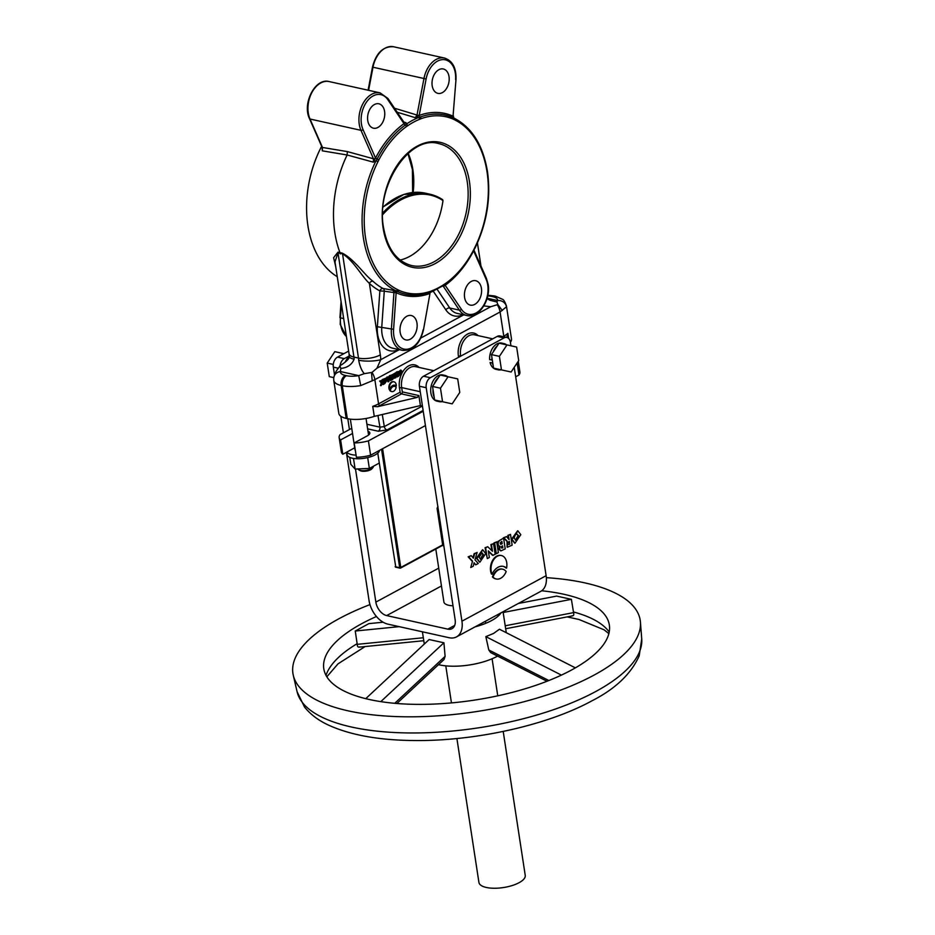 <?xml version="1.0" encoding="UTF-8"?>
<svg xmlns="http://www.w3.org/2000/svg" width="935" height="935" viewBox="0 0 935 935"><rect width="100%" height="100%" fill="white"/><g stroke="black" fill="none" stroke-linecap="round" stroke-linejoin="round"><path stroke-width="1.4" d="M354.201 442.945A21.645 8.064 -8.7 0 0 368.402 440.876L370.599 455.205A21.645 8.064 171.3 0 1 356.399 457.262L354.201 442.945L367.361 435.827A9.373 3.495 -8.7 0 0 369.828 432.905A9.373 3.495 -8.7 0 0 367.993 431.234M379.517 450.378A16.398 6.113 171.3 0 1 369.454 457.133A16.398 6.113 171.3 0 1 352.25 458.197A16.398 6.113 171.3 0 1 347.095 454.714L346.698 452.143M356.071 455.146A16.398 6.113 171.3 0 1 351.7 454.62A16.398 6.113 171.3 0 1 346.897 452.037L342.806 454.246A21.645 8.064 -8.7 0 1 341.357 451.921L339.16 437.603A21.645 8.064 171.3 0 1 340.095 434.6L351.747 428.3M357.976 468.938A7.807 2.91 -8.7 0 0 358.759 469.791A7.807 2.91 -8.7 0 0 360.384 470.399A7.807 2.91 -8.7 0 0 372.89 467.629A7.807 2.91 -8.7 0 0 373.369 466.378L373.345 466.273M372.89 467.629L371.908 468.762A6.557 2.443 171.3 0 1 361.401 471.088A6.557 2.443 171.3 0 1 360.033 470.574L358.759 469.791M383.093 381.492L384.647 383.303M383.677 381.772L384.916 383.397L387.406 379.762L386.167 378.126L383.677 381.772M389.755 389.486A6.229 4.172 102.5 0 1 396.311 385.933A5.002 3.343 102.5 0 0 396.241 384.869A5.002 3.343 102.5 0 0 393.962 381.807A5.002 3.343 102.5 0 0 390.585 383.63A5.002 3.343 102.5 0 0 389.509 388.504A5.002 3.343 102.5 0 0 389.755 389.486L389.182 389.357A5.002 3.343 102.5 0 1 388.948 388.387A5.002 3.343 102.5 0 1 390.024 383.502A5.002 3.343 102.5 0 1 393.39 381.69A5.002 3.343 102.5 0 1 393.67 381.76M398.637 349.515A26.542 17.765 -77.5 0 1 377.366 326.736L379.867 290.902L384.273 291.182L381.772 327.016A23.422 15.673 102.5 0 0 382.029 333.865A23.422 15.673 102.5 0 0 392.735 348.206L402.366 350.344A23.422 15.673 -77.5 0 1 391.648 336.004A23.422 15.673 -77.5 0 1 391.391 329.143L393.951 292.573L384.273 291.182A3.121 2.115 98.2 0 0 384.203 290.259A3.121 2.115 98.2 0 0 383.046 288.471A3.121 2.279 -62.1 0 0 379.867 290.902A95.674 64.036 -77.5 0 1 369.395 283.398C361.459 276.082 353.979 261.052 342.537 253.817L338.002 252.812L334.987 261.835L349.047 353.746A15.614 5.82 -8.7 0 0 353.956 357.076A12.494 8.357 -77.5 0 1 354.131 359.204C351.829 364.697 347.399 367.771 340.843 368.437L339.896 365.807L342.748 363.984C351.63 357.217 348.147 357.696 349.269 356.457L349.269 356.457A15.614 3.927 -1 0 0 354.131 359.204M398.742 290.236L398.766 290.247A90.228 60.389 102.5 0 0 431.514 290.949L432.882 290.364A90.157 60.354 102.5 0 0 444.873 283.889L446.205 283.013A90.228 60.389 102.5 0 0 473.741 249.738L474.594 247.974A90.157 60.354 102.5 0 0 487.053 171.993A90.157 60.354 102.5 0 0 455.018 120.042A1.566 1.145 -63.8 0 0 454.574 118.394L454.574 118.394A1.566 1.145 -63.8 0 0 454.433 118.336L453.44 117.798A1.566 1.145 114.3 0 1 453.802 119.399L453.802 119.399A90.228 60.389 102.5 0 0 421.066 118.698L419.686 119.283A90.157 60.354 102.5 0 0 407.695 125.757L406.363 126.634A90.228 60.389 102.5 0 0 378.827 159.92L377.974 161.673A90.157 60.354 102.5 0 0 397.55 289.605L398.742 290.236A1.566 1.145 114.6 0 1 397.433 291.475L395.984 290.832A1.566 1.145 -63.8 0 0 397.55 289.605M321.652 146.281A91.642 61.336 102.5 0 0 307.895 225.639A91.642 61.336 102.5 0 0 337.255 276.702M335.7 266.522L333.608 257.709L337.944 252.169L342.245 253.128C354.61 259.404 364.159 274.785 372.913 281.201A3.121 2.162 -47 0 0 369.395 283.398L380.335 354.903A28.108 18.817 -77.5 0 1 380.744 359.694L376.945 368.203L372.001 372.41L364.334 373.649C361.81 370.961 359.917 366.485 358.666 360.209A15.614 3.927 -1 0 0 380.744 359.694L399.315 349.667M309.508 118.687C302.052 103.68 315.13 77.617 329.143 81.567A23.422 15.673 102.5 0 0 313.342 90.076A23.422 15.673 102.5 0 0 308.281 112.96A23.422 15.673 102.5 0 0 310.011 119.025A1.566 0.853 -23.7 0 1 309.508 118.687L322.014 147.122A1.566 0.853 -23.7 0 0 322.505 147.473L347.317 151.587L347.142 154.988A93.687 62.715 102.5 0 0 334.835 232.663A93.687 62.715 102.5 0 0 340.176 253.198L340.363 253.923M464.59 297.459A12.494 8.357 -77.5 0 1 467.278 285.245A12.494 8.357 -77.5 0 1 475.705 280.71A12.494 8.357 -77.5 0 1 481.42 288.354A12.494 8.357 -77.5 0 1 478.732 300.567A12.494 8.357 -77.5 0 1 470.293 305.102A12.494 8.357 -77.5 0 1 464.59 297.459M367.747 120.533A12.494 8.357 -77.5 0 1 370.447 108.331A12.494 8.357 -77.5 0 1 378.874 103.797A12.494 8.357 -77.5 0 1 384.589 111.44A12.494 8.357 -77.5 0 1 381.889 123.642A12.494 8.357 -77.5 0 1 373.462 128.189A12.494 8.357 -77.5 0 1 367.747 120.533M432.18 85.716A12.494 8.357 -77.5 0 1 434.88 73.514A12.494 8.357 -77.5 0 1 443.307 68.98A12.494 8.357 -77.5 0 1 449.022 76.623A12.494 8.357 -77.5 0 1 446.322 88.825A12.494 8.357 -77.5 0 1 437.896 93.36A12.494 8.357 -77.5 0 1 432.18 85.716M400.157 332.276A12.494 8.357 -77.5 0 1 402.845 320.062A12.494 8.357 -77.5 0 1 411.271 315.527A12.494 8.357 -77.5 0 1 416.987 323.171A12.494 8.357 -77.5 0 1 414.287 335.384A12.494 8.357 -77.5 0 1 405.86 339.919A12.494 8.357 -77.5 0 1 400.157 332.276M383.034 379.622L382.146 379.668L381.714 381.176M383.759 379.236L382.158 381.714L381.223 380.603L380.171 381.176L381.796 382.953L381.036 385.688L382.45 383.642L383.151 384.542L384.238 383.958L382.836 382.392L383.186 379.107M381.223 380.603L379.598 381.048L381.223 382.824L380.463 385.559L381.176 385.173M390.246 375.73L389.311 375.8L389.661 378.126M390.748 375.449L389.872 375.928L390.304 378.745L388.259 376.793L387.382 377.272L388.083 381.866L388.972 381.398L388.539 378.582L390.573 380.522L391.449 380.054L390.187 375.332M444.873 283.889A1.566 0.947 55.4 0 1 444.628 284.918L445.948 284.053A1.566 0.923 54.3 0 1 445.656 284.158M446.17 283.036A1.566 0.923 54.3 0 1 445.948 284.053M402.366 350.344C412.814 350.917 419.85 344.127 423.462 329.962L429.983 293.461A93.243 62.411 -77.5 0 1 396.148 292.737L392.91 289.885L393.951 292.573L396.136 292.713A1.566 1.145 114.3 0 1 397.457 291.486A1.566 1.145 114.3 0 0 398.766 290.247M423.462 329.962L429.983 293.461A1.566 1.064 69.9 0 1 430.38 292.363M431.514 290.949A1.566 1.064 69.9 0 1 430.755 292.211A91.735 61.406 -77.5 0 1 420.06 294.829A91.735 61.406 -77.5 0 1 397.457 291.486A1.566 1.134 114.1 0 0 396.136 292.713L393.6 329.284A21.856 14.633 102.5 0 0 393.834 335.688A21.856 14.633 102.5 0 0 408.046 349.094A21.856 14.633 102.5 0 0 423.052 329.926M378.827 159.92L377.179 158.973A91.735 61.406 -77.5 0 1 405.182 125.138L406.304 124.156A91.724 61.394 -77.5 0 1 418.494 117.565L415.28 117.693L419.184 115.437A1.566 1.064 -110.1 0 0 420.119 117.062A1.566 1.064 69.9 0 1 421.066 118.698L421.031 118.71A1.566 1.064 69.6 0 0 420.084 117.074A91.735 61.406 -77.5 0 1 453.417 117.787L454.433 118.336L453.44 117.798A1.566 1.145 114.6 0 1 453.826 119.411L455.018 120.042M368.098 90.204L372.481 67.121L426.115 78.972L419.184 115.437A93.243 62.411 -77.5 0 1 453.019 116.162A1.566 1.145 -65.7 0 0 453.417 117.787A1.566 1.169 -65.5 0 1 453.043 116.185L453.919 118.032M382.672 213.028A82.759 55.399 -77.5 0 1 429.773 194.164A82.759 55.399 -77.5 0 1 442.524 199.599L442.98 200.557A81.976 54.873 102.5 0 0 382.649 214.711M442.524 199.599L442.98 200.557A62.458 41.806 102.5 0 1 400.168 260.047M405.182 125.138A1.566 0.923 54.1 0 1 406.363 126.634A1.566 0.923 54.3 0 0 405.217 125.115A1.566 0.923 54.1 0 1 404.002 123.642L406.035 122.695L406.304 124.156A1.566 0.947 55.4 0 1 407.695 125.757M377.179 158.973L375.543 158.038A93.243 62.411 -77.5 0 1 404.002 123.642L387.826 99.671A21.856 14.633 102.5 0 0 367.7 100.513A21.856 14.633 102.5 0 0 363.037 129.614L375.531 158.062A1.566 0.853 -23.7 0 1 373.474 158.775L360.968 130.327A1.566 0.853 -23.7 0 0 363.037 129.614M403.71 122.24A1.566 0.982 146 0 1 404.165 122.532A1.566 0.982 146 0 1 404.177 122.532A1.566 0.982 146 0 1 404.025 123.63M387.522 98.245A1.566 0.982 146 0 1 387.978 98.537L404.165 122.532L406.035 122.695L403.908 122.134M372.913 281.201A92.553 61.944 102.5 0 0 383.046 288.471L395.984 290.832A91.724 61.394 -77.5 0 1 376.069 160.691L373.369 162.164L347.142 154.988L322.283 150.839L322.026 146.818M329.143 81.567L380.113 92.869A23.422 15.673 -77.5 0 0 364.311 101.377A23.422 15.673 -77.5 0 0 359.25 124.261A23.422 15.673 -77.5 0 0 360.968 130.327L310.011 119.025L322.505 147.473L322.283 150.839L322.014 147.122M377.974 161.673L376.069 160.691L377.156 159.02L375.531 158.062L373.369 162.164L373.474 158.775L347.317 151.587M377.156 159.02L378.804 159.955M343.8 402.821L344.629 401.08M349.269 356.364A15.614 10.449 102.5 0 0 345.097 362.312M346.184 418.401A23.422 8.731 171.3 0 1 338.821 413.41L333.772 380.463A23.422 8.731 171.3 0 0 341.146 385.454L346.184 418.401L347.317 418.646L342.28 385.711L341.146 385.454A7.807 5.224 102.5 0 1 345.307 375.449L346.441 375.695A15.614 5.82 -8.7 0 0 358.736 375.625L360.711 385.582A23.422 8.731 171.3 0 1 342.28 385.711A7.807 5.224 102.5 0 1 346.441 375.695M340.843 368.437L340.387 371.546A7.807 7.211 -173.9 0 0 333.713 377.88L333.772 380.463M506.454 306.82A7.807 7.211 -173.9 0 0 497.642 300.556A15.614 5.82 -8.7 0 0 492.722 296.652A7.807 5.224 102.5 0 1 495.503 296.196L502.422 299.258C503.603 299.516 504.947 301.748 506.443 305.967A23.422 8.731 171.3 0 1 506.454 306.82L500.085 311.986L374.853 379.657L372.212 380.802L371.499 372.82M345.307 375.449A15.614 5.82 -8.7 0 1 340.387 371.546L358.736 375.625L364.334 373.649M372.212 380.802L360.711 385.582M342.245 253.128A3.121 2.291 -92.9 0 1 342.537 253.817L358.491 358.082A15.614 5.82 -8.7 0 0 380.335 354.903M337.944 252.169A3.121 1.8 -64.7 0 1 338.002 252.812L353.956 357.076L358.491 358.082A12.494 8.357 102.5 0 1 358.666 360.209M502.282 310.502L497.864 304.529L497.233 304.74A12.494 8.029 -118.4 0 1 500.085 311.986L503.79 336.191A23.422 8.731 -8.7 0 0 507.88 333.316L508.675 338.493M506.443 305.967L511.48 338.902A23.422 8.731 171.3 0 1 510.393 342.257M487.03 298.639L490.092 300.31L496.917 301.993L497.642 300.556L487.158 298.23M496.917 301.993L497.864 304.529M497.233 304.74L490.723 306.715L483.839 305.897M473.764 249.692L486.434 278.408L488.152 284.462C491.027 299.878 478.732 318.753 466.799 315.516A23.422 15.673 -77.5 0 1 459.389 310.139L443.202 286.157A1.566 0.982 -34 0 0 445.153 285.269L461.352 309.228A21.856 14.633 102.5 0 0 479.491 310.49A21.856 14.633 102.5 0 0 487.731 284.941A21.856 14.633 102.5 0 0 486.13 279.284L473.636 250.872M446.205 283.013A1.566 0.923 54.1 0 1 445.983 284.03A1.566 0.923 54.1 0 1 445.972 284.041M473.741 249.738L473.998 250.206A1.566 0.853 156.3 0 1 473.648 250.825M445.165 284.579A1.566 0.923 -125.9 0 0 445.177 285.257A93.243 62.411 -77.5 0 0 472.654 252.695M420.084 117.074L418.494 117.565A1.566 1.052 68.3 0 1 419.686 119.283M394.512 108.226L417.01 115.04L415.28 117.693L397.223 112.223M456 79.463L453.043 116.185L456 79.463C456.373 67.904 452.552 60.763 444.546 58.052A23.422 15.673 -77.5 0 0 423.952 78.563L417.01 115.04L419.16 115.449M474.594 247.974L474.022 250.159M431.538 290.937A1.566 1.064 69.6 0 1 430.93 292.164L420.06 294.829M432.882 290.364A1.566 1.052 68.3 0 1 432.297 291.58M417.326 397.398L401.477 393.892A1.566 1.04 102.5 0 0 402.319 391.882L418.868 395.563L417.326 397.398L377.518 406.713L372.738 406.351L374.269 416.379A23.422 8.731 171.3 0 1 347.317 418.646M377.518 406.713A24.988 9.303 171.3 0 0 379.914 405.545L401.477 393.892A1.566 1.005 61.6 0 1 400.133 392.209L399.467 387.908A17.181 11.5 -77.5 0 1 401.127 374.993M433.77 370.692L415.561 366.66A15.614 10.449 102.5 0 0 405.03 372.329A15.614 10.449 102.5 0 0 401.653 387.593L399.467 387.908M420.247 391.718L401.653 387.593L402.319 391.882M418.868 395.563L420.411 405.58L374.269 416.379M422.445 406.035L420.411 405.58M390.316 390.561A5.002 3.343 102.5 0 0 396.148 387.406A5.002 3.343 102.5 0 0 394.663 386.389A5.002 3.343 102.5 0 0 390.316 390.561L389.743 390.433A5.002 3.343 102.5 0 0 391.52 391.484M394.371 386.354A5.002 3.343 102.5 0 0 394.091 386.272A5.002 3.343 102.5 0 0 389.743 390.433M397.667 375.683L397.504 374.561L397.667 375.683L397.013 374.947M395.189 373.053L397.258 376.91L398.696 376.139L397.983 371.546L397.106 372.013L397.375 373.778L396.288 372.469L395.189 373.053M397.106 372.013L396.709 372.971M391.94 379.797L392.817 379.318L392.116 374.725L391.239 375.192L391.94 379.797M392.116 374.725L390.725 375.449M386.471 380.264C385.617 379.084 384.986 379.423 384.589 381.281C385.454 382.45 386.073 382.111 386.471 380.264M385.875 378.102L383.595 379.201M395.073 373.369L395.961 374.234L395.4 375.531M395.528 376.326L396.382 376.875M395.961 372.633L394.909 373.205M397.48 371.814L396.545 371.896M395.75 385.816A6.229 4.172 102.5 0 0 394.64 385.138M400.858 370.003L398.111 372.375M398.439 374.514L399.619 375.216M394.535 373.416L392.139 374.912M393.565 378.43L395.739 377.74L395.037 373.135L392.688 375.099L393.588 378.43L392.361 376.326M388.609 379.072L390.292 380.253M387.394 380.884L388.025 381.468M387.99 376.945L386.821 377.144L387.078 378.815M507.88 333.316L506.817 337.453M377.775 453.124L379.294 463.059L369.348 468.435L367.689 457.589M369.348 468.435L355.113 469.066L353.488 458.43M355.113 469.066L350.812 464.321L349.76 457.414M350.344 419.16L355.031 449.828A7.807 2.91 -8.7 0 0 355.358 450.471M354.727 447.807L346.897 452.037M342.806 454.246L340.609 439.929A21.645 8.064 171.3 0 1 339.16 437.603M340.609 439.929L352.53 433.478M517.125 362.955L518.972 375.017A21.645 8.064 -8.7 0 0 519.907 372.013L518.259 361.249M423.239 411.248L368.402 440.876M370.599 455.205L425.437 425.565M515.676 376.805L518.972 375.017M379.294 463.059L395.785 567.101M400.741 567.872L399.677 567.674L381.562 449.279M399.794 567.989L442.664 544.871A15.614 5.82 -8.7 0 0 443.693 544.93M382.59 448.718L400.764 567.51M382.275 414.509L384.32 426.582L379.937 427.155L377.962 415.514M422.375 406.024L384.32 426.582A3.121 2.01 -118.4 0 0 387.02 429.948L423.123 410.442M394.582 376.408L394.243 377.413L394.582 376.408M394.079 375.718L394.301 374.526L394.079 375.718M385.536 379.411L384.963 381.994M401.454 372.165C400.601 370.996 399.97 371.335 399.572 373.182C400.425 374.362 401.057 374.023 401.454 372.165M402.389 371.662C400.694 369.407 399.455 370.073 398.661 373.673C400.355 375.94 401.594 375.274 402.389 371.662M400.519 371.324L399.935 373.906M482.507 549.78L476.394 558.242L479.585 562.11M476.967 558.359L479.854 562.192L485.686 553.649L482.787 549.827L476.967 558.359M483.512 554.829L482.016 552.83L479.094 557.213L480.578 559.2L483.512 554.829M480.309 559.107L482.939 554.7L481.724 552.807M441.565 545.467A15.614 5.82 -8.7 0 0 443.809 545.643M453.007 605.798A15.614 5.82 171.3 0 1 443.903 601.976L435.803 549.032M517.616 530.799L511.503 539.261L514.694 543.142M512.076 539.39L514.975 543.212L520.795 534.68L517.896 530.858L512.076 539.39M333.748 377.611L329.284 376.618L327.215 363.084L334.788 351.665L343.893 353.664M334.788 351.665L343.87 353.675M341.813 354.786L342.724 353.418M327.215 363.084L333.281 364.428M478.264 563.478L474.968 559.82L477.13 552.421L474.7 553.73L473.391 558.23L471.217 555.624L468.727 556.956L472.526 561.14L470.749 567.533L473.297 566.166L474.08 562.753L475.716 564.857L478.264 563.478M470.749 567.533L472.526 561.14M471.217 555.624L468.166 556.839L471.965 561.012M488.409 551.381L492.558 555.32L495.176 554.338L493.528 543.562L491.471 544.673L492.488 551.264L487.696 546.706L485.639 547.817L487.287 558.604L489.344 557.482L488.339 550.902L493.119 555.448M493.025 543.831L490.91 544.544L491.845 550.657M499.629 549.488L500.938 550.879L505.227 548.903L503.579 538.128L499.57 540.407L498.075 542.732L498.39 545.631L500.038 546.285L499.629 549.488L499.056 549.359L500.47 550.738M499.477 548.494L499.056 549.359M503.579 538.128L497.969 541.47L497.408 543.293L498.332 546.075M501.557 548.027L502.831 547.852L502.527 545.806L501.452 546.753L501.557 548.027L502.27 547.723L502.025 546.098M501.312 544.17L502.2 543.691L501.85 541.388L500.19 542.908L500.435 544.158L501.312 544.17M518.621 535.848C516.599 533.102 515.138 533.897 514.203 538.244C516.213 540.991 517.686 540.196 518.621 535.848M419.406 386.213A7.807 5.224 -77.5 0 1 423.578 376.209L430.369 377.717A7.807 5.224 102.5 0 0 426.208 387.721L419.406 386.213L455.135 619.695A12.494 8.029 61.6 0 1 452.014 628.671A12.494 8.029 61.6 0 1 447.83 629.138L386.669 615.581A12.494 8.029 61.6 0 1 375.858 602.105L355.499 469.043M430.369 377.717L504.035 337.909L497.233 336.401A7.807 5.224 -77.5 0 1 500.026 335.945L506.817 337.442A7.807 5.224 102.5 0 0 504.035 337.909M423.578 376.209L497.233 336.401M510.931 345.786L510.393 342.222A7.807 5.224 102.5 0 0 506.817 337.442M507.062 541.003L507.401 547.209L512.146 545.175L510.498 534.388L508.441 535.51L509.072 539.647L506.501 536.55L503.942 537.941L507.062 541.003L507.097 547.115M508.757 541.797A1.426 0.958 102.5 0 0 509.154 544.415L509.75 544.1L509.353 541.482L508.757 541.797M510.498 534.388L507.869 535.381L508.395 538.841M492.067 574.195A11.559 7.737 102.5 0 1 492.757 561.28A11.559 7.737 102.5 0 1 501.44 555.554A11.559 7.737 102.5 0 1 506.571 568.129A14.598 9.771 102.5 0 0 503.322 566.376A14.598 9.771 102.5 0 0 492.067 574.195L491.506 574.078A11.559 7.737 102.5 0 1 492.196 561.164A11.559 7.737 102.5 0 1 500.88 555.437A11.559 7.737 102.5 0 1 501.16 555.507M506.571 568.129L506.01 568.001A14.598 9.771 102.5 0 0 503.03 566.318M493.025 577.07A12.459 8.333 102.5 0 0 506.174 571.566A11.711 7.842 102.5 0 0 502.691 569.205A11.711 7.842 102.5 0 0 493.025 577.07L492.464 576.942A12.459 8.333 102.5 0 0 495.959 578.929M502.411 569.146A11.711 7.842 102.5 0 0 502.13 569.076A11.711 7.842 102.5 0 0 492.464 576.942M496.216 542.113L494.089 542.826L496.251 553.321M506.186 536.725L503.369 537.812L506.49 540.874M346.371 452.318L369.056 600.597A21.856 14.048 -118.4 0 0 387.99 624.171L449.139 637.728A21.856 14.048 -118.4 0 0 456.467 636.91L540.652 591.423A21.856 14.048 -118.4 0 0 546.122 575.703L514.227 367.326M456.467 636.91A21.856 14.048 -118.4 0 0 461.937 621.191L426.208 387.721M499.372 546.367L498.904 548.366M487.427 546.858L485.078 547.7L487.228 558.195M476.418 552.807L474.138 553.613L472.946 557.692M473.975 563.209L475.483 564.553M338.306 368.226L333.339 367.128A7.807 5.224 -77.5 0 1 337.5 357.123L344.29 358.619A7.807 5.224 102.5 0 0 340.106 365.667M349.445 429.539L347.797 418.751M333.339 367.128L334.508 374.783M340.854 416.285L343.39 432.811M344.29 358.619L349.258 355.943M337.5 357.123L348.638 351.092M515.419 540.138L518.048 535.732L516.845 533.827M500.424 544.158L501.627 543.574L501.347 541.669M396.861 703.494L444.055 659.479L445.107 656.358L443.915 642.777L429.142 639.54L365.749 698.667M497.572 656.101A41.374 15.416 171.3 0 1 497.023 656.405A41.374 15.416 171.3 0 1 438.492 664.668M575.364 667.859L499.465 629.232L493.516 633.474L485.838 636.63L488.783 649.954L490.688 652.595L546.998 681.253M501.09 612.799A41.374 15.416 171.3 0 1 491.553 620.595A41.374 15.416 171.3 0 1 475.097 626.847M326.023 675.374A145.708 54.288 171.3 0 1 357.135 643.689L357.217 644.344C357.357 646.728 358.199 647.581 359.741 646.88M518.352 603.472L556.629 596.098L571.402 599.335L573.447 611.957A145.708 54.288 171.3 0 1 609.211 632.037M399.175 626.649L355.253 631.031L368.881 623.633L383.116 622.207M376.454 616.516A144.434 53.809 -8.7 0 0 361.81 623.645A144.434 53.809 -8.7 0 0 323.627 667.228A144.434 53.809 -8.7 0 0 416.215 704.359A144.434 53.809 -8.7 0 0 571.343 670.115A144.434 53.809 -8.7 0 0 609.059 623.551A144.434 53.809 -8.7 0 0 541.692 590.768M369.968 604.606A175.663 65.45 -8.7 0 0 339.16 618.619A175.663 65.45 -8.7 0 0 293.274 675.257A175.663 65.45 -8.7 0 0 409.916 716.818A175.663 65.45 -8.7 0 0 593.994 675.14A175.663 65.45 -8.7 0 0 640.428 622.137A175.663 65.45 -8.7 0 0 546.344 577.666M503.205 731.439L525.236 875.382A23.422 8.731 171.3 0 1 519.077 882.698A23.422 8.731 171.3 0 1 494.218 888.25A23.422 8.731 171.3 0 1 478.93 882.465L456.899 738.521M357.135 643.689L355.253 631.031M443.915 642.777L380.802 701.636M572.056 615.744C573.658 615.978 574.16 614.938 573.564 612.612L573.447 611.957M503.17 612.483L571.402 599.335M497.899 614.529L498.086 616.177M485.838 623.283L485.405 621.272M485.838 636.63L561.409 675.105M496.31 553.73L498.367 552.608L496.719 541.832L494.662 542.943L496.31 553.73M516.634 347.049L506.571 344.828A13.429 8.988 102.5 0 0 504.035 343.601L501.768 343.098A13.429 8.988 102.5 0 0 496.976 343.893A13.429 8.988 102.5 0 0 489.648 359.636L492.289 359.94L493.551 368.133L511.118 372.013L518.703 360.583L516.634 347.049L506.98 344.933L499.407 356.364L501.476 369.898M499.407 356.364L491.471 354.599L491.939 357.579A13.429 8.988 102.5 0 0 491.915 360.139M506.98 344.933L499.056 343.18L497.385 345.693A13.429 8.988 102.5 0 0 493.142 352.086L491.471 354.599M504.035 343.601A13.429 8.988 102.5 0 0 501.183 343.648L499.056 343.18M504.316 344.337A13.429 8.988 102.5 0 0 502.878 343.461M495.679 368.612A13.429 8.988 102.5 0 0 498.215 369.828A13.429 8.988 102.5 0 0 501.031 369.792M498.215 369.828L495.947 369.325A13.429 8.988 102.5 0 1 490.092 362.5L492.359 363.002A13.429 8.988 102.5 0 0 493.096 365.153M491.939 357.579L492.289 359.94M497.385 345.693L493.142 352.086M506.571 344.828L501.183 343.648M457.694 378.897L448.052 376.782L440.478 388.2L442.547 401.734L452.189 403.85L459.775 392.431L457.694 378.897L447.643 376.676A13.429 8.988 102.5 0 0 445.095 375.449L442.839 374.947A13.429 8.988 102.5 0 0 438.048 375.741A13.429 8.988 102.5 0 0 430.696 389.579A13.429 8.988 102.5 0 0 437.019 401.162L439.286 401.664A13.429 8.988 102.5 0 0 442.091 401.641M438.176 401.302A13.429 8.988 102.5 0 0 439.836 401.138M436.75 400.449A13.429 8.988 102.5 0 0 439.286 401.664M432.998 389.427A13.429 8.988 102.5 0 0 434.156 397.001L432.543 386.447L440.478 388.2M438.457 377.541A13.429 8.988 102.5 0 0 434.214 383.923L440.128 375.017L448.052 376.782M442.547 401.734L434.611 399.981L434.156 397.001M434.214 383.923L432.543 386.447M445.095 375.449A13.429 8.988 102.5 0 0 442.243 375.484L447.643 376.676M442.243 375.484L440.128 375.017M445.387 376.174A13.429 8.988 102.5 0 0 443.95 375.309M438.106 508.406A15.614 5.82 171.3 0 1 437.077 508.348L437.954 506.326M437.077 508.348L442.664 544.871M377.366 326.736L393.6 329.284M346.417 336.577L340.2 324.363L340.433 317.842A23.422 15.673 102.5 0 0 340.691 324.702A23.422 15.673 102.5 0 0 346.394 336.436M341.404 303.828L340.433 317.842L343.659 318.566M486.434 278.408A1.566 0.853 156.3 0 1 486.13 279.284M437.183 289.371L449.758 308.012A3.121 1.963 -34 0 0 445.831 309.836L433.244 291.194M461.352 309.228A1.566 0.982 -34 0 1 459.389 310.139L449.758 308.012A23.422 15.673 102.5 0 0 457.168 313.389L466.799 315.516M463.07 314.698A26.542 17.765 -77.5 0 1 445.831 309.836M408.186 153.352A62.458 41.806 -77.5 0 1 412.884 169.773A62.458 41.806 -77.5 0 1 413.153 192.458M467.243 181.822A62.458 41.806 102.5 0 0 438.679 143.593C409.787 134.71 375.496 185.761 383.549 227.649C387.441 248.944 396.802 261.578 411.634 265.552A62.458 41.806 102.5 0 0 453.767 242.855A62.458 41.806 102.5 0 0 467.243 181.822M469.428 181.507A64.024 42.846 -77.5 0 1 435.278 263.553A64.024 42.846 -77.5 0 1 383.14 228.14A64.024 42.846 -77.5 0 1 417.302 146.094A64.024 42.846 -77.5 0 1 469.428 181.507M383.058 206.915L403.862 194.433L425.238 193.159A82.759 55.399 102.5 0 0 383.034 207.149M455.579 79.604A21.856 14.633 102.5 0 0 443.412 59.595A21.856 14.633 102.5 0 0 426.115 78.972M372.481 67.121C376.092 52.968 383.128 46.177 393.577 46.75A23.422 15.673 102.5 0 0 372.983 67.262L368.6 90.321M492.722 296.652L491.588 296.407A15.614 5.82 -8.7 0 0 487.731 295.916M380.113 92.869L387.978 98.537A1.566 0.982 146 0 1 387.826 99.671M343.835 395.867L343.449 396.078A1.566 1.005 61.6 0 1 343.051 397.2L342.946 397.258M341.848 385.606L343.449 396.078A23.422 8.731 -8.7 0 0 342.818 396.428M487.871 295.238L494.37 295.951A7.807 5.224 102.5 0 0 491.588 296.407M420.843 338.026L463.748 314.838M376.945 368.203L490.723 306.715M372.738 406.351A23.422 8.731 -8.7 0 0 378.558 403.862L374.853 379.657A12.494 8.029 -118.4 0 0 372.001 372.41M379.914 405.545A1.566 1.005 61.6 0 1 378.558 403.862L400.133 392.209M402.412 372.364A17.181 11.5 -77.5 0 1 419.102 367.443M492.698 338.856L474.489 334.812A15.614 10.449 102.5 0 0 463.959 340.492A15.614 10.449 102.5 0 0 460.593 355.744L460.651 356.165M458.594 357.287L458.407 356.06A17.181 11.5 -77.5 0 1 464.169 336.682A17.181 11.5 -77.5 0 1 478.03 335.595M461.189 355.884L458.407 356.06M503.018 336.6L503.79 336.191A1.566 1.005 61.6 0 0 503.977 336.822M507.214 336.635A24.988 9.303 171.3 0 1 506.151 337.301M400.157 563.524L399.128 564.085M399.303 565.196L400.332 564.635M395.143 566.668L399.677 567.674M366.917 424.268L379.937 427.155A3.121 2.092 -77.5 0 1 378.289 431.222L387.02 429.948M378.289 431.222L367.619 428.861M386.669 615.581L441.46 585.965M447.83 629.138L454.702 625.422M461.937 621.191L546.122 575.703M375.858 602.105L438.725 568.129M641.726 638.967L639.201 655.844C631.09 673.913 615.359 688.896 591.995 700.794C547.501 725.198 475.412 741.186 414.661 740.532C379.645 740.298 351.151 735.261 329.167 725.408C318.835 720.733 310.619 714.609 304.518 707.035L297.085 691.713A174.401 64.971 -8.7 0 0 412.873 732.97A174.401 64.971 -8.7 0 0 595.618 691.584A174.401 64.971 -8.7 0 0 641.726 638.967L640.428 622.137M423.321 637.752L357.217 644.344M445.107 656.358L394.757 703.307M505.204 625.784L573.564 612.612M488.783 649.954L548.845 680.528M366.041 418.483L368.577 435.055M474.851 248.429C486.866 223.535 491.074 197.893 487.462 171.502C483.079 145.428 472.117 127.721 454.574 118.394L453.907 118.032M412.639 192.516L412.393 169.434L407.94 153.574M442.676 199.669L429.773 194.164L425.238 193.159M393.577 46.75L444.546 58.052M343.963 396.709L343.051 397.2M349.269 356.457L349.047 353.746M339.873 365.842C337.757 370.143 336.203 368.916 333.713 377.88M495.503 296.196L494.37 295.951M477.434 242.936L480.964 265.972M445.983 284.03C457.086 275.883 466.425 264.617 473.998 250.206M339.943 317.619L341.065 301.573M453.452 116.045L453.522 117.296M430.953 292.152L444.628 284.918M400.028 568.153L395.505 567.148M400.577 568.071L443.424 544.918M424.291 644.075L422.41 631.803M365.106 646.564L338.038 663.827L326.841 676.8M297.085 691.713L293.274 675.257M451.453 702.91L445.785 665.849M497.759 695.827L492.091 658.766M423.765 640.709L358.911 647.172M608.86 633.638L604.103 629.816L578.987 619.484L567.183 616.901M505.66 628.741L572.898 615.791M506.267 632.691L503.053 611.735"/></g></svg>
